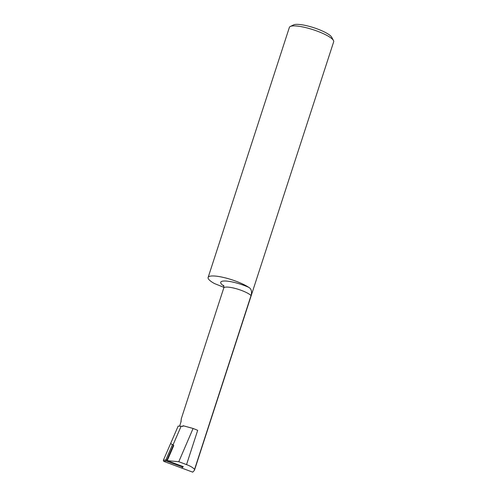<?xml version="1.0" encoding="UTF-8"?>
<svg xmlns="http://www.w3.org/2000/svg" width="497" height="497" viewBox="0 0 497 497"><rect width="100%" height="100%" fill="white"/><g stroke="black" fill="none" stroke-linecap="round" stroke-linejoin="round"><path stroke-width="0.75" d="M179.61 426.103L181.132 421.419A14.736 3.243 -162 0 0 180.958 421.481L181.362 418.524L223.762 288.018C223.93 286.235 223.843 285.315 223.501 285.259M223.836 286.023A19.402 4.268 18 0 1 224.774 281.004A19.402 4.268 18 0 1 245.984 286.173A19.402 4.268 18 0 1 248.761 287.359C251.37 288.813 252.128 291.54 251.047 295.535L194.557 469.416C193.165 467.714 190.494 466.111 186.537 464.608L197.682 430.309L193.091 428.457L182.971 425.693L182.84 426.438L178.162 426.097L170.577 443.61L173.062 444.834L181.169 426.109M290.31 26.471L293.702 24.85A20.489 4.51 18 0 1 319.559 29.801A20.489 4.51 18 0 1 331.673 37.188L333.462 40.493A23.291 5.125 -162 0 0 319.695 32.094A23.291 5.125 -162 0 0 290.31 26.471A23.291 5.125 -162 0 0 289.378 27.385L208.125 277.456A23.291 5.125 -162 0 0 214.356 283.501L223.911 287.353M194.557 469.416L194.445 470.305L192.712 472.15L163.768 461.371L163.32 460.359L165.83 459.936L166.278 460.943L165.836 459.936L167.091 459.719L167.539 460.731M194.445 470.305L333.68 41.779A23.291 5.125 -162 0 0 333.462 40.493M248.761 287.359A23.291 5.125 -162 0 0 224.613 277.711A23.291 5.125 -162 0 0 208.125 277.456M183.238 466.627L181.703 468.05L183.306 466.658L167.216 460.663L173.726 445.623L173.453 445.026L167.091 459.719M186.537 464.608L178.777 461.719L167.216 460.663M193.091 428.457L178.777 461.719M191.333 427.992L182.971 425.693M163.32 460.359L170.577 443.61L172.49 444.554L165.83 459.936L172.496 444.554L173.453 445.026M167.439 460.75L166.278 460.943L182.753 467.081L166.278 460.943L163.768 461.371M251.047 295.535A14.736 3.243 -162 0 0 242.946 291A14.736 3.243 -162 0 0 223.762 288.018"/></g></svg>
